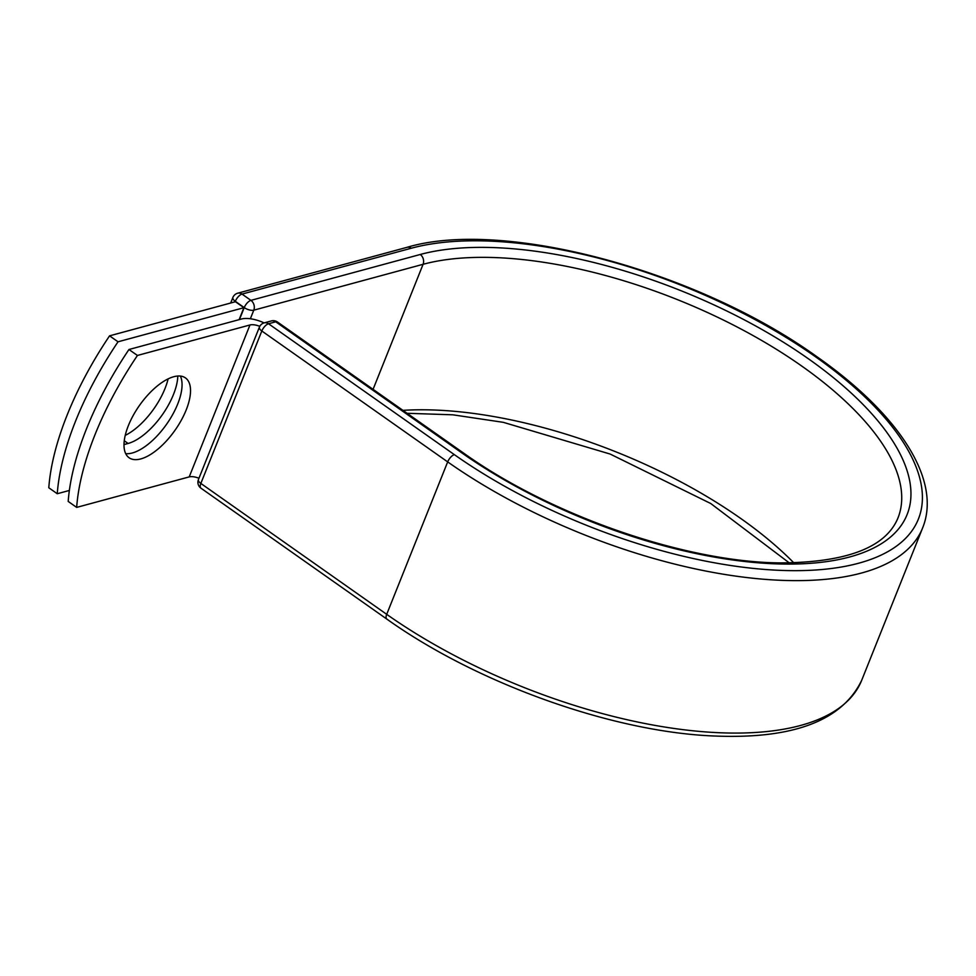 <?xml version="1.0" encoding="UTF-8"?>
<svg xmlns="http://www.w3.org/2000/svg" width="976" height="976" viewBox="0 0 976 976"><rect width="100%" height="100%" fill="white"/><g stroke="black" fill="none" stroke-linecap="round" stroke-linejoin="round"><path stroke-width="1.46" d="M128.356 425.658A48.873 21.692 125.2 0 0 129.125 457.781A48.873 21.692 125.2 0 0 186.172 409.993A48.873 21.692 125.2 0 0 185.403 377.871A48.873 21.692 125.2 0 0 128.356 425.658M125.709 453.645A48.873 21.692 125.2 0 0 177.705 404.027A48.873 21.692 125.2 0 0 180.353 376.041M128.966 349.506L137.433 355.459A210.645 93.501 125.2 0 0 76.665 507.398L68.198 501.432A210.645 93.501 -54.8 0 1 128.966 349.506L241.511 319.006A22.533 9.528 -158.2 0 1 264.118 322.897M76.665 507.398L189.21 476.898A10.98 4.636 -158.2 0 1 198.958 478.252M137.433 355.459L249.978 324.971A10.98 4.636 -158.2 0 1 259.775 326.338M243.902 307.696L118.035 341.795L109.568 335.842L235.436 301.73L243.902 307.696L239.12 319.652M177.803 375.992A48.873 21.692 -54.8 0 1 128.112 443.47L124.001 444.58M168.116 378.847A48.873 21.692 -54.8 0 1 125.233 435.369M109.568 335.842A210.645 93.501 125.2 0 0 48.8 487.768L57.267 493.734A210.645 93.501 125.2 0 1 118.035 341.795M69.369 490.452L57.267 493.734M249.978 324.971L189.21 476.898M922.662 527.845A312.479 132.077 -158.2 0 1 447.679 461.892A7.222 3.209 -54.8 0 1 454.377 454.657A305.256 129.027 -158.2 0 0 858.612 563.237A305.256 129.027 -158.2 0 0 815.546 356.801A305.256 129.027 -158.2 0 0 411.323 248.221A7.222 5.71 74.8 0 0 407.004 247.331C503.384 218.441 697.657 270.864 816.546 356.46C898.066 413.409 942.157 479.57 922.662 527.845L861.698 680.284A312.479 132.077 -158.2 0 1 386.703 614.331L200.849 483.437A7.222 3.209 125.2 0 0 200.958 488.183L386.825 619.077A7.222 3.209 -54.8 0 1 386.703 614.331L447.679 461.892L261.824 330.998L200.849 483.437A7.222 3.05 21.8 0 1 198.421 479.594A7.222 7.222 0 0 0 200.958 488.183M454.377 454.657L268.522 323.764A7.222 3.209 125.2 0 0 261.824 330.998A7.222 3.05 21.8 0 1 259.384 327.155L198.421 479.594M463.295 452.876C550.952 515.706 686.03 562.396 780.91 562.908C846.839 562.408 885.854 547.426 897.969 517.975A285.883 120.829 -158.2 0 0 743.126 330.144A285.883 120.829 -158.2 0 0 423.084 264.301A7.222 5.71 74.8 0 0 420.229 254.492A293.105 123.891 -158.2 0 1 808.36 358.753A293.105 123.891 -158.2 0 1 849.706 556.967A293.105 123.891 -158.2 0 1 461.575 452.705A7.222 3.209 -54.8 0 1 463.295 452.876L277.44 321.982A7.222 3.209 125.2 0 0 275.72 321.812L268.522 323.764A7.222 5.71 -105.2 0 0 264.203 322.873A7.222 7.222 0 0 0 259.384 327.155M461.575 452.705L275.72 321.812A7.222 5.71 -105.2 0 0 271.401 320.921L264.203 322.873M402.929 410.359A285.883 120.829 -158.2 0 1 793.842 562.859M407.004 247.331L237.705 293.203A7.222 5.71 74.8 0 1 242.024 294.093L250.93 300.364A7.222 5.71 74.8 0 1 253.784 310.173L423.084 264.301L373.076 389.339M411.323 248.221L242.024 294.093A7.222 3.209 -54.8 0 0 235.314 301.328L235.118 301.816M420.229 254.492L250.93 300.364A7.222 3.209 -54.8 0 0 244.232 307.599L235.314 301.328A7.222 3.05 21.8 0 1 232.886 297.485L230.665 303.024M239.437 319.567L244.232 307.599A7.222 3.05 21.8 0 0 253.784 310.173L250.356 318.762M128.112 443.47L124.257 440.762M861.698 680.284C842.349 720.434 793.769 739.027 715.933 736.063C614.441 732.647 477.679 683.969 386.825 619.077M407.09 413.287L452.852 414.812L503.335 422.34L610.171 454.06L710.76 503.531L789.328 562.932M277.44 321.982A7.222 7.222 0 0 0 271.401 320.921M237.705 293.203A7.222 7.222 0 0 0 232.886 297.485"/></g></svg>

